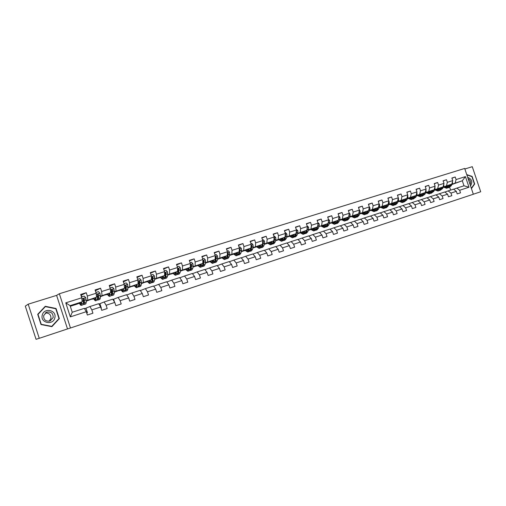 <?xml version="1.0" encoding="UTF-8"?>
<svg xmlns="http://www.w3.org/2000/svg" width="506" height="506" viewBox="0 0 506 506"><rect width="100%" height="100%" fill="white"/><g stroke="black" fill="none" stroke-linecap="round" stroke-linejoin="round"><path stroke-width="0.76" d="M473.331 194.215L480.7 191.768L472.275 166.689L464.856 168.985M70.473 327.996L473.338 194.247L464.679 168.447L59.347 293.752L70.473 327.996L67.507 328.932L56.609 295.384L28.197 304.182L39.259 338.312L67.507 328.932M39.259 338.312L36.052 339.311L25.3 306.136L28.197 304.182M451.928 178.22L455.21 176.999L451.871 178.049L452.737 180.623L447.361 182.318L446.494 179.731L443.111 180.794L443.977 183.387L438.531 185.107L437.658 182.502L434.23 183.577L435.103 186.189L429.575 187.935L428.702 185.316L425.223 186.404L426.103 189.035L420.499 190.8L419.613 188.162L416.084 189.269L416.969 191.913L411.289 193.709L410.398 191.053L406.824 192.172L407.709 194.842L401.947 196.663L401.056 193.981L397.425 195.12L398.323 197.808L392.473 199.655L391.574 196.954L387.893 198.112L388.791 200.819L382.865 202.691L381.954 199.971L378.222 201.141L379.127 203.867L373.112 205.771L372.201 203.032L368.406 204.222L369.323 206.967L363.213 208.896L362.296 206.138L358.45 207.346L359.374 210.11L353.175 212.065L352.252 209.288L348.343 210.515L349.273 213.298L342.986 215.284L342.05 212.488L338.09 213.728L339.02 216.536L332.638 218.554L331.702 215.733L327.679 216.992L328.615 219.825L322.139 221.868L321.196 219.028L317.11 220.306L318.053 223.159L311.475 225.24L310.526 222.374L306.377 223.671L307.332 226.543L300.653 228.655L299.691 225.771L295.485 227.093L296.44 229.983L289.66 232.127L288.692 229.218L284.416 230.559L285.384 233.475L278.49 235.657L277.522 232.722L273.177 234.082L274.151 237.023L267.155 239.237L266.175 236.283L261.766 237.662L262.74 240.628L255.631 242.874L254.651 239.895L250.166 241.299L251.153 244.29L243.93 246.574L242.937 243.569L238.383 244.999L239.376 248.01L232.033 250.331L231.04 247.301L226.41 248.75L227.409 251.792L219.946 254.145L218.946 251.096L214.24 252.57L215.246 255.631L207.662 258.028L206.65 254.948L201.869 256.447L202.887 259.534L195.177 261.969L194.159 258.863L189.295 260.388L190.319 263.506L182.483 265.979L181.452 262.848L176.512 264.398L177.543 267.541L169.573 270.059L168.536 266.902L163.514 268.477L164.551 271.64L156.449 274.201L155.405 271.02L150.295 272.62L151.338 275.814L143.097 278.42L142.047 275.207L136.848 276.839L137.898 280.058L129.511 282.709L128.454 279.47L123.167 281.127L124.229 284.378L115.697 287.073L114.628 283.809L109.245 285.492L110.321 288.774L101.636 291.513L100.561 288.218L95.084 289.938L96.165 293.24L87.329 296.035L86.248 292.708L80.669 294.454L81.757 297.794L65.767 302.841L70.328 316.882L72.231 312.253L84.363 308.337L86.286 311.696L87.367 315.036L92.921 313.214L91.839 309.887L89.904 306.547L98.683 303.714L100.656 307.022L101.731 310.33L107.19 308.546L106.115 305.245L104.128 301.955L112.756 299.166L114.773 302.43L115.842 305.706L121.206 303.954L120.137 300.684L118.107 297.446L126.589 294.707L128.65 297.914L129.713 301.165L134.982 299.444L133.919 296.2L131.845 293.006L140.181 290.317L142.287 293.48L143.343 296.706L148.524 295.004L147.467 291.791L145.349 288.648L153.546 286.004L155.69 289.122L156.74 292.316L161.831 290.646L160.788 287.465L158.631 284.359L166.689 281.76L168.871 284.834L169.908 288.003L174.918 286.364L173.881 283.202L171.686 280.147L179.611 277.592L181.831 280.621L182.862 283.758L187.789 282.146L186.758 279.015L184.526 276.004L192.318 273.487L194.576 276.472L195.601 279.59L200.446 278.003L199.421 274.897L197.15 271.924L204.816 269.451L207.112 272.399L208.13 275.485L212.893 273.923L211.881 270.849L209.573 267.921L217.118 265.486L219.446 268.389L220.452 271.45L225.138 269.913L224.133 266.858L221.792 263.974L229.218 261.577L231.577 264.442L232.577 267.478L237.187 265.966L236.188 262.937L233.816 260.09L241.122 257.731L243.512 260.558L244.506 263.575L249.047 262.089L248.054 259.078L245.65 256.27L252.842 253.949L255.258 256.738L256.245 259.73L260.71 258.262L259.73 255.283L257.295 252.513L264.372 250.23L266.82 252.975L267.8 255.941L272.196 254.505L271.222 251.545L268.762 248.813L275.726 246.561L278.205 249.275L279.173 252.216L283.505 250.799L282.531 247.87L280.046 245.17L286.902 242.956L289.407 245.631L290.374 248.554L294.631 247.156L293.67 244.246L291.159 241.583L297.907 239.401L300.438 242.045L301.399 244.942L305.592 243.569L304.637 240.679L302.095 238.054L308.749 235.904L311.298 238.509L312.253 241.387L316.383 240.034L315.434 237.169L312.872 234.575L319.419 232.456L321.993 235.031L322.942 237.883L327.009 236.555L326.066 233.709L323.486 231.147L329.937 229.066L332.531 231.609L333.473 234.436L337.477 233.127L336.541 230.3L333.935 227.776L340.291 225.72L342.91 228.231L343.846 231.04L347.793 229.749L346.857 226.947L344.232 224.449L350.494 222.425L353.131 224.904L354.061 227.694L357.951 226.422L357.027 223.639L354.383 221.173L360.55 219.18L363.207 221.628L364.13 224.398L367.963 223.14L367.04 220.382L364.377 217.947L370.455 215.986L373.131 218.402L374.048 221.147L377.824 219.914L376.913 217.175L374.231 214.765L380.221 212.83L382.915 215.221L383.826 217.947L387.545 216.726L386.641 214.006L383.94 211.635L389.848 209.724L392.555 212.084L393.459 214.791L397.128 213.589L396.223 210.888L393.51 208.542L399.329 206.663L402.055 208.997L402.953 211.679L406.571 210.496L405.673 207.814L402.947 205.499L408.684 203.646L411.422 205.948L412.314 208.617L415.881 207.447L414.99 204.785L412.245 202.495L417.905 200.667L420.657 202.944L421.549 205.594L425.059 204.443L424.18 201.799L421.416 199.535L426.994 197.732L429.765 199.984L430.644 202.615L434.11 201.477L433.231 198.852L430.461 196.619L435.963 194.842L438.746 197.062L439.619 199.674L443.035 198.554L442.162 195.948L439.379 193.735L444.806 191.989L447.601 194.184L448.468 196.777L451.839 195.67L450.972 193.083L448.171 190.901L453.521 189.168L456.33 191.344L457.196 193.918L460.523 192.83L459.657 190.262L456.848 188.099L463.989 185.791L462.301 180.775L452.041 184.171M455.21 176.999L456.07 179.567L465.425 176.613L468.992 187.226L459.657 190.262M456.33 191.344L450.972 193.083M447.601 194.184L442.162 195.948M438.746 197.062L433.231 198.852M429.765 199.984L424.18 201.799M420.657 202.944L414.99 204.785M411.422 205.948L405.673 207.814M402.055 208.997L396.223 210.888M392.555 212.084L386.641 214.006M382.915 215.221L376.913 217.175M373.131 218.402L367.04 220.382M363.207 221.628L357.027 223.639M353.131 224.904L346.857 226.947M342.91 228.231L336.541 230.3M332.531 231.609L326.066 233.709M321.993 235.031L315.434 237.169M311.298 238.509L304.637 240.679M300.438 242.045L293.67 244.246M289.407 245.631L282.531 247.87M278.205 249.275L271.222 251.545M266.82 252.975L259.73 255.283M255.258 256.738L248.054 259.078M243.512 260.558L236.188 262.937M231.577 264.442L224.133 266.858M219.446 268.389L211.881 270.849M207.112 272.399L199.421 274.897M194.576 276.472L186.758 279.015M181.831 280.621L173.881 283.202M168.871 284.834L160.788 287.465M155.69 289.122L147.467 291.791M142.287 293.48L133.919 296.2M128.65 297.914L120.137 300.684M114.773 302.43L106.115 305.245M100.656 307.022L91.839 309.887M86.286 311.696L70.328 316.882M443.376 186.929L451.826 184.108L443.243 187.201M439.309 188.624L438.569 188.877M439.436 188.352L438.36 188.738M434.888 189.997L434.382 190.174M434.932 190.041L434.363 190.218M444.882 192.052L448.171 190.901M451.826 184.108L452.737 180.623M446.469 185.816L447.361 182.318M434.597 189.731L443.098 186.891L434.464 190.003M430.498 191.439L429.834 191.666M430.625 191.16L429.632 191.521M426.128 192.786L425.483 193.026M426.172 192.83L425.464 193.058M436.045 194.905L439.379 193.735M443.098 186.891L443.977 183.387M437.665 188.618L438.531 185.107M425.691 192.565L434.243 189.706L425.559 192.849M421.568 194.298L420.986 194.487M421.694 194.013L420.783 194.342M417.254 195.62L416.451 195.911M417.292 195.664L416.444 195.936M427.077 197.802L430.461 196.619M434.243 189.706L435.103 186.189M428.734 191.464L429.575 187.935M416.666 195.442L425.268 192.565L416.533 195.733M412.637 196.904L411.814 197.201M408.247 198.497L407.298 198.839M412.51 197.188L412.01 197.346M408.291 198.535L407.292 198.852M417.988 200.737L421.416 199.535M425.268 192.565L426.103 189.035M419.676 194.342L420.499 190.8M407.507 198.358L416.166 195.461L407.381 198.656M403.453 199.832L402.713 200.098M399.126 201.407L398.051 201.73M403.333 200.11L402.915 200.25M399.158 201.445L398.07 201.793M408.772 203.716L412.245 202.495M416.166 195.461L416.969 191.913M410.499 197.27L411.289 193.709M398.228 201.312L406.932 198.403L398.095 201.622M394.142 202.805L393.491 203.039M389.867 204.361L388.912 204.709L389.81 204.304M394.022 203.083L393.687 203.191M389.905 204.392L388.912 204.709M399.417 206.739L402.947 205.499M406.932 198.403L407.709 194.842M401.188 200.231L401.947 196.663M388.81 204.31L397.571 201.382L388.678 204.633M384.699 205.815L384.136 206.018M380.487 207.359L379.627 207.669L380.43 207.296M380.512 207.39L379.627 207.669M389.936 209.807L393.51 208.542M397.571 201.382L398.323 197.808M391.739 203.241L392.473 199.655M379.26 207.352L388.07 204.405L379.127 207.681M375.117 208.87L374.649 209.041M370.968 210.395L370.209 210.673L370.911 210.332M370.993 210.42L370.209 210.673M380.316 212.912L383.94 211.635M388.07 204.405L388.791 200.819M382.156 206.29L382.865 202.691M369.57 210.439L378.437 207.473L369.437 210.781M365.395 211.976L365.028 212.109M361.309 213.475L360.658 213.715L361.259 213.418M361.335 213.5L360.658 213.715M370.55 216.068L374.231 214.765M378.437 207.473L379.127 203.867M372.435 209.383L373.112 205.771M359.741 213.57L368.659 210.591L359.608 213.924M351.518 216.606L350.968 216.808L351.461 216.543M351.537 216.625L350.968 216.808M360.645 219.275L364.377 217.947M368.659 210.591L369.323 206.967M362.574 212.526L363.213 208.896M349.766 216.751L358.741 213.747L349.633 217.112M341.582 219.775L341.145 219.939L341.525 219.712M341.601 219.794L341.145 219.939M350.595 222.52L354.383 221.173M358.741 213.747L359.374 210.11M352.562 215.714L353.175 212.065M339.64 219.971L348.672 216.954L339.513 220.344M331.5 222.994L331.177 223.114L331.449 222.931M331.512 223.007L331.177 223.114M340.393 225.821L344.232 224.449M348.672 216.954L349.273 213.298M342.404 218.946L342.986 215.284M336.016 223.709L337.806 222.058L338.457 220.205L329.242 223.633M339.02 216.536L338.457 220.205L329.368 223.247M330.038 229.167L333.935 227.776M332.094 222.229L332.638 218.554M318.944 226.568L328.09 223.507L321.038 226.264M319.526 232.564L323.486 231.147M328.09 223.507L328.615 219.825M321.633 225.562L322.139 221.868M308.356 229.939L317.559 226.859L308.23 230.35M308.856 236.017L312.872 234.575M317.559 226.859L318.053 223.159M311.007 228.946L311.475 225.24M297.617 233.361L306.876 230.255L297.484 233.791M298.021 239.521L302.095 238.054M306.876 230.255L307.332 226.543M300.216 232.38L300.653 228.655M286.706 236.833L296.023 233.715L286.579 237.282M287.016 243.076L291.159 241.583M296.023 233.715L296.44 229.983M289.261 235.866L289.66 232.127M275.625 240.363L285.005 237.219L275.498 240.831M275.846 246.694L280.046 245.17M285.005 237.219L285.384 233.475M278.142 239.408L278.49 235.657M264.372 243.949L273.816 240.786L264.252 244.436M264.493 250.362L268.762 248.813M273.816 240.786L274.151 237.023M266.839 243.006L267.155 239.237M252.943 247.592L262.45 244.404L252.823 248.098M252.962 254.094L257.295 252.513M262.45 244.404L262.74 240.628M255.366 246.656L255.631 242.874M241.337 251.286L250.9 248.079L241.223 251.792M241.254 257.889L245.65 256.27M250.9 248.079L251.153 244.29M243.702 250.369L243.93 246.574M229.541 255.049L239.174 251.811L229.439 255.549M224.202 257.13L223.88 257.257M224.253 257.206L223.93 257.307M229.351 261.741L233.816 260.09M239.174 251.811L239.376 248.01M231.856 254.145L232.033 250.331M217.555 258.863L227.251 255.606L217.46 259.369M212.324 260.925L211.976 261.058M212.375 260.995L212.014 261.102M217.257 265.656L221.792 263.974M227.251 255.606L227.409 251.792M219.819 257.978L219.946 254.145M205.379 262.747L215.139 259.464L205.291 263.246M200.256 264.777L199.876 264.929M200.3 264.84L199.908 264.967M204.962 269.635L209.573 267.921M215.139 259.464L215.246 255.631M207.586 261.868L207.662 258.028M193.001 266.687L202.824 263.386L192.925 267.193M190.8 267.573L190.484 267.693M187.992 268.692L187.581 268.857M188.03 268.749L187.606 268.888M192.47 273.683L197.15 271.924M202.824 263.386L202.887 259.534M195.145 265.827L195.177 261.969M180.421 270.697L190.307 267.37L180.351 271.197M178.22 271.589L177.865 271.728M175.531 272.671L175.089 272.854M178.182 271.893L177.834 272M175.563 272.728L175.101 272.873M179.763 277.8L184.526 276.004M190.307 267.37L190.319 263.506M182.508 269.856L182.483 265.979M167.631 274.771L177.587 271.418L167.575 275.27M165.43 275.669L165.038 275.833M162.843 276.731L162.388 276.915M165.399 275.966L165.007 276.093M162.837 276.782L162.394 276.927M166.847 281.987L171.686 280.147M177.587 271.418L177.543 267.541M169.649 273.948L169.573 270.059M154.627 278.92L164.652 275.536L154.577 279.413M152.432 279.824L151.99 280.008M152.407 280.109L152.059 280.223M153.716 286.244L158.631 284.359M164.652 275.536L164.551 271.64M156.582 278.11L156.449 274.201M141.402 283.132L151.496 279.729L141.364 283.626M139.213 284.049L138.827 284.208M140.358 290.583L145.349 288.648M151.496 279.729L151.338 275.814M143.287 282.342L143.097 278.42M127.948 287.421L138.113 283.986L127.923 287.914M126.772 294.992L131.845 293.006M138.113 283.986L137.898 280.058M129.764 286.643L129.511 282.709M114.274 291.779L124.501 288.319L114.255 292.272M112.952 299.482L118.107 297.446M124.501 288.319L124.229 284.378M116.013 291.026L115.697 287.073M100.352 296.219L110.656 292.727L100.352 296.706M101.377 308.179L101.067 308.293L101.377 308.179L99.929 303.739L98.898 304.074L104.128 301.955M110.656 292.727L110.321 288.774M102.016 295.479L101.636 291.513M86.191 300.735L96.57 297.212L86.197 301.215M84.831 308.616L89.904 306.547M96.57 297.212L96.165 293.24M87.772 300.014L87.329 296.035M65.767 302.841L70.087 305.643L82.231 301.778L77.209 304.081L70.296 306.288M82.231 301.778L81.757 297.794M56.609 295.384L59.347 293.752M70.087 305.643L72.231 312.253M448.126 185.582L446.975 185.993M443.528 187.239L443.167 187.365M447.981 185.879L447.184 186.132M443.579 187.283L443.142 187.422M451.864 184.526L462.301 180.775L465.425 176.613M450.618 190.111L449.689 187.34M453.604 189.231L456.848 188.099M379.095 207.764L379.601 207.599M369.412 210.85L370.183 210.604M359.583 213.981L360.633 213.646M349.614 217.156L350.943 216.732M339.501 220.382L341.12 219.863M329.229 223.652L331.152 223.045M308.312 230.325L310.779 229.534M297.806 233.671L300.298 232.874M287.149 237.067L289.603 236.289M276.327 240.514L278.736 239.749M265.34 244.018L267.712 243.266M254.189 247.573L256.51 246.833M242.861 251.185L245.138 250.457M231.356 254.853L233.589 254.138M219.674 258.572L221.856 257.877M207.808 262.361L209.939 261.678M195.746 266.2L197.827 265.536M183.495 270.109L185.519 269.464M171.047 274.075L173.014 273.449M158.391 278.11L160.301 277.503M145.532 282.209L147.373 281.621M132.452 286.377L134.235 285.808M119.157 290.615L120.877 290.065M105.64 294.922L107.285 294.397M91.89 299.305L93.465 298.806M77.905 303.764L79.404 303.284M468.992 187.226L463.989 185.791M455.153 183.052L456.07 179.567M79.176 303.176L79.328 303.132C80.119 304.675 80.745 305.434 81.207 305.396L81.599 302.069M81.105 295.289L86.248 292.708M86.709 312.999L87.462 312.714L86.007 308.236L84.572 308.704M86.697 312.961L87.462 312.714M95.356 290.76L100.561 288.218M112.977 299.527L113.622 299.318L114.482 301.955M109.492 286.244L114.628 283.809M107.114 294.277L109.233 296.415L109.84 293.088M126.816 295.055L127.417 295.991M123.394 281.817L128.454 279.47M137.056 277.478L142.047 275.207M134.122 285.675L136.316 287.737L137.12 284.404M136.177 285.017L136.557 284.897M150.484 273.215L155.405 271.02M147.284 281.475L149.517 283.512L150.263 281.994L150.421 280.172M149.314 280.83L149.82 280.672M162.331 276.845L162.812 276.643M163.691 269.028L168.536 266.902M162.23 276.712L162.755 276.548M175.025 272.785L175.481 272.601M176.683 264.916L181.452 262.848M174.937 272.664L175.424 272.513M187.524 268.787L187.941 268.616M189.453 260.875L194.159 258.863M187.435 268.686L187.89 268.541M199.813 264.859L200.205 264.701M202.02 256.903L206.65 254.948M199.737 264.764L200.155 264.632M211.913 260.995L212.273 260.849M214.38 253L218.946 251.096M211.843 260.906L212.229 260.786M223.823 257.187L224.152 257.061M226.543 249.161L231.04 247.301M223.753 257.111L224.107 256.997M238.509 245.385L242.937 243.569M235.48 253.373L235.802 253.272M250.287 241.672L254.651 239.895M261.88 238.016L266.175 236.283M273.291 234.417L277.522 232.722M284.524 230.881L288.692 229.218M295.586 227.396L299.691 225.771M306.478 223.962L310.526 222.374M317.205 220.591L321.196 219.028M327.768 217.264L331.702 215.733M338.172 213.987L342.05 212.488M348.425 210.762L352.252 209.288M358.533 207.58L362.296 206.138M368.482 204.449L372.201 203.032M378.292 201.369L381.954 199.971M387.963 198.327L391.574 196.954M397.495 195.329L401.056 193.981M398.051 201.717L399.063 201.35M406.887 192.375L410.398 191.053M407.336 198.744L408.19 198.434M416.153 189.465L419.613 188.162M416.495 195.816L417.191 195.563M425.287 186.594L428.702 185.316M425.521 192.931L426.071 192.729M434.287 183.76L437.658 182.502M434.426 190.085L434.831 189.94M443.167 180.971L446.494 179.731M51.89 326.667L59.341 318.616L56.052 308.489L45.274 306.288L37.703 314.308L41.024 324.555L51.89 326.667M471.44 188.593L474.672 184.001L472.13 176.423L466.741 174.595M51.549 326.598L59.341 318.616M55.603 308.711L56.052 308.489M471.737 176.569L472.13 176.423M474.255 184.14L474.672 184.001M81.181 302.259L80.84 304.226L79.619 302.98M81.498 297.003L84.249 296.136L85.754 297.654L86.222 302.461L85.767 303.935L84.104 304.467M82.105 296.807L80.992 295.27M84.021 301.298L83.148 299.438M83.351 304.112L84.04 304.485L84.483 303.012L84.205 298.894L83.452 298.534L83.104 299.242L83.382 303.366L82.946 304.84L81.276 305.371M84.205 298.894L84.04 302.095L83.382 303.252M54.844 317.743C56.957 309.963 43.782 307.275 42.226 315.232C40.088 323.094 53.377 325.668 54.844 317.743M53.187 317.496C53.193 313.144 50.979 311.386 46.546 312.208L43.642 315.599C43.611 319.918 45.799 321.696 50.195 320.93L53.187 317.496M49.126 321.221L50.923 318.489C51.087 314.643 49.177 312.828 45.198 313.043M37.735 314.416L45.35 306.623L55.793 308.749L58.981 318.565L51.757 326.357L41.233 324.314L38.02 314.39L45.35 306.623M51.264 326.541L51.757 326.357M466.848 174.905L471.921 176.626L474.381 183.963L471.339 188.289M470.529 185.873C472.882 181.958 471.927 179.105 467.658 177.321M470.068 184.494C471.105 182.034 470.46 180.104 468.126 178.719M95.387 297.743L94.976 299.71L93.705 298.496M95.843 297.541L95.343 300.868L93.382 298.641M95.906 292.455L98.474 291.646L99.96 293.157L100.34 297.945L99.821 299.432L98.196 299.95M96.089 292.398L95.577 291.45M98.183 297.104L97.557 295.947M97.475 299.691L98.12 299.976L98.632 298.489L98.442 294.384L97.702 294.024L97.354 294.726L97.557 298.837L97.044 300.324L95.413 300.842M98.442 294.384L98.183 297.585L97.557 298.799M109.353 293.297L108.872 295.27L107.544 294.087M110.061 287.996L112.459 287.237L113.926 288.736L114.217 293.512L113.635 295.004L112.041 295.517M112.085 292.923L111.541 292.013M111.358 295.327L111.965 295.542L112.541 294.049L112.617 291.304L112.427 289.951L112.13 290.083L112.079 293.151L111.605 294.397L110.909 295.877L109.309 296.389M109.119 293.398L109.347 293.752M112.427 289.951L111.699 289.59L111.358 290.286L111.478 294.384L109.796 294.922M123.078 288.932L122.528 290.899L121.155 289.755M123.597 288.711L122.888 292.044L120.789 289.913M123.976 283.607L126.196 282.905L127.645 284.391L127.86 289.154L127.215 290.653L125.652 291.152M125.747 288.768L125.26 288.047M124.995 291.02L125.577 291.178L126.215 289.679L126.177 285.593L125.463 285.232L125.172 290.014L124.533 291.513L122.971 292.013M122.711 289.09L123.053 289.59M126.177 285.593L125.165 290.052M136.576 284.638L135.956 286.611L134.539 285.498M137.651 279.299L139.707 278.648L141.136 280.122L141.275 284.865L140.567 286.377L139.042 286.864M139.169 284.644L138.739 284.081M138.404 286.775L138.954 286.896L139.656 285.384L139.694 281.304L138.992 280.95L138.631 285.713L137.936 287.218L136.399 287.712M136.07 284.853L136.519 285.46M139.694 281.304L138.669 285.745M149.846 280.413L149.162 282.392L147.701 281.304M151.092 275.055L152.989 274.461L154.4 275.922L154.716 277.92L154.463 280.653L153.704 282.171L152.205 282.652M152.357 280.564L151.983 280.122M151.579 282.595L152.116 282.677L152.869 281.159L152.976 277.092L152.293 276.738L151.863 281.481L151.111 282.999L149.605 283.48M149.207 280.678L149.757 281.368M152.976 277.092L151.857 281.526M162.888 276.263L162.148 278.237L160.649 277.18M163.495 276.017L163.299 277.826L162.502 279.35L160.212 277.358M164.305 270.893L166.05 270.343L167.442 271.798L167.739 273.784L167.435 276.504L166.613 278.034L165.146 278.502M165.323 276.523L165 276.187M164.545 278.471L165.057 278.534L165.867 277.003L166.044 272.949L165.373 272.595L164.874 277.326L164.064 278.85L162.59 279.318M162.129 276.573L162.761 277.326M162.641 276.365L162.843 276.693M166.044 272.949L164.874 277.351M175.721 272.177L174.924 274.157L173.381 273.126M176.354 271.918L176.126 273.727L175.272 275.258L172.925 273.31M177.296 266.795L178.896 266.289L180.269 267.737L180.547 269.711L180.193 272.43L179.32 273.961L177.884 274.423M177.29 274.416L177.783 274.454L178.65 272.924L178.896 268.876L178.51 269.04L177.676 273.24L176.809 274.764L175.367 275.226M174.836 272.538L175.55 273.329M175.323 272.342L175.639 272.842M178.896 268.876L178.232 268.522L177.916 269.192L177.676 273.234L176.126 273.727M188.346 268.161L187.492 270.141L185.904 269.141M189.004 267.895L188.738 269.698L187.834 271.235L185.43 269.331M190.079 262.766L191.527 262.304L192.887 263.74L193.147 265.707L192.742 268.42L191.818 269.957L190.408 270.413M189.826 270.419L190.307 270.444L191.224 268.901L191.534 264.872L190.882 264.518L190.262 269.211L189.352 270.748L187.935 271.203M187.34 268.56L188.131 269.382M187.789 268.382L188.219 269.021M191.534 264.872L191.129 265.036L190.269 269.179M200.762 264.208L199.851 266.188L198.232 265.214M201.445 263.936L201.154 265.732L200.193 267.276L197.738 265.41M202.647 258.8L203.956 258.389L205.297 259.812L205.544 261.766L205.088 264.474L204.114 266.017L202.729 266.46M202.166 266.491L202.628 266.498L203.595 264.948L203.969 260.932L203.33 260.577L202.647 265.252L201.685 266.795L200.3 267.244M199.649 264.651L200.496 265.492M200.066 264.486L200.585 265.226M203.969 260.932L203.551 261.102L202.659 265.182M212.982 260.318L212.02 262.304L210.357 261.349M213.684 260.04L213.361 261.83L212.356 263.379L209.851 261.551M215.006 254.904L216.188 254.531L217.479 255.91L217.738 257.889L217.232 260.59L216.214 262.14L214.86 262.576M214.304 262.614L214.746 262.614L215.765 261.058L216.264 258.357L216.201 257.054L215.575 256.7L214.835 261.355L213.823 262.905L212.463 263.341M211.755 260.799L212.672 261.653M212.14 260.647L212.741 261.469M216.201 257.054L215.765 257.225L214.86 261.241M212.899 260.767L212.634 260.451M224.999 256.491L223.987 258.477L222.292 257.548M225.733 256.2L225.379 257.99L224.322 259.54L221.767 257.756M227.169 251.071L228.219 250.736L229.528 252.146L229.737 254.075L229.193 256.77L228.124 258.326L226.796 258.749M227.207 255.625L226.827 257.522L225.771 259.078L224.436 259.508M223.671 257.01L224.645 257.87M224.025 256.871L224.696 257.756M226.245 258.806L227.744 257.231L228.288 254.537L228.238 253.24L227.352 253.158M228.238 253.24L227.789 253.417L226.865 257.352M224.885 257.067L224.537 256.668M227.333 253.607L227.257 255.372M236.833 252.722L235.771 254.708L234.044 253.81M237.586 252.431L237.206 254.208L236.106 255.77L233.5 254.018M239.142 247.295L240.059 247.004L241.349 248.402L241.545 250.318L240.957 253.013L239.844 254.569L238.541 254.986M239.041 251.861L238.63 253.753L237.529 255.315L236.22 255.732M235.398 253.278L236.428 254.145M235.72 253.152L236.46 254.088M238.003 255.049L239.534 253.468L240.084 249.483L239.306 249.249M240.084 249.483L239.623 249.667L238.687 253.512M236.688 253.411L236.251 252.949M239.249 250.299L239.211 251.096M248.484 249.015L247.371 251.001L245.606 250.122M249.256 248.712L248.844 250.489L247.7 252.051L245.049 250.337M250.919 243.582L251.716 243.329L252.987 244.714L253.171 246.624L252.538 249.306L251.381 250.875L250.103 251.286M250.691 248.161L250.249 250.04L249.104 251.602L247.82 252.013M246.941 249.61L248.029 250.47L247.238 249.49M249.572 251.349L251.134 249.755L251.767 247.073L251.741 245.79L251.077 245.473M250.812 248.111L250.325 249.724M248.301 249.8L247.782 249.281M251.741 245.79L251.267 245.973L250.932 247.598M259.945 245.366L258.794 247.352L256.997 246.498M260.742 245.056L260.305 246.827L259.116 248.395L256.422 246.713M262.513 239.926L263.19 239.711L264.448 241.09L264.613 242.988L263.942 245.663L262.74 247.238L261.488 247.636M262.152 244.518L261.691 246.384L260.495 247.953L259.243 248.357M258.313 245.992L259.445 246.852M258.579 245.891L259.35 246.808M260.963 247.712L262.557 246.106L263.234 243.43L263.221 242.146L262.665 241.786M262.247 244.48L261.792 245.979M259.73 246.232L259.142 245.676M263.221 242.146L262.734 242.336L262.532 243.323M271.235 241.767L270.033 243.759L268.212 242.924M272.051 241.457L271.589 243.222L270.362 244.796L267.623 243.146M273.923 236.327L274.48 236.15L275.726 237.523L275.884 239.408L275.163 242.077L273.923 243.652L272.696 244.044M273.442 240.926L272.949 242.785L271.716 244.36L270.482 244.752M269.502 242.431L270.685 243.285M269.749 242.336L270.47 243.19M272.184 244.126L273.809 242.513L274.518 239.838L274.518 238.566L274.05 238.193M273.499 240.907L273.088 242.266M270.976 242.709L270.324 242.115M274.518 238.566L273.961 239.155M282.348 238.231L281.108 240.224L279.249 239.408M283.183 237.915L282.696 239.673L281.431 241.248L278.648 239.635M285.156 232.785L285.605 232.646L286.832 234.006L286.972 235.878L286.219 238.547L284.941 240.122L283.733 240.508M284.555 237.39L284.037 239.243L282.765 240.818L281.557 241.21M280.526 238.921L281.76 239.768M280.741 238.838L281.418 239.623M283.227 240.597L284.884 238.971L285.631 236.308L285.264 234.67M284.581 237.384L284.227 238.566M282.051 239.237L281.33 238.617M293.29 234.746L292.013 236.738L290.128 235.941M294.15 234.423L293.632 236.175L292.329 237.757L289.514 236.175M296.212 229.3L297.768 230.54L297.895 232.406L297.104 235.069L295.789 236.65L294.606 237.023M295.498 233.911L294.954 235.752L293.644 237.333L292.462 237.712M291.386 235.467L292.658 236.302M291.576 235.398L292.19 236.106M294.106 237.118L295.789 235.486L296.573 232.83L296.307 231.217M292.955 235.809L292.177 235.17M304.074 231.312L302.752 233.304L300.842 232.532M304.947 230.983L304.41 232.735L303.069 234.316L300.21 232.766M307.104 225.866L308.54 227.131L308.654 228.99L307.825 231.64L306.472 233.222L305.314 233.595M306.275 230.483L305.713 232.317L304.365 233.898L303.202 234.272M302.076 232.064L303.391 232.886M302.246 232.001L302.803 232.64M304.821 233.69L306.528 232.058L307.351 229.401L307.174 227.833M303.695 232.425L302.86 231.767M314.694 227.934L313.328 229.92L311.392 229.167M315.58 227.599L315.023 229.345L313.644 230.926L310.754 229.408M317.831 222.482L319.153 223.772L319.248 225.619L318.388 228.263L317.003 229.85L315.864 230.217M316.895 227.105L316.301 228.933L314.922 230.515L313.777 230.881M312.613 228.712L313.973 229.528M312.752 228.655L313.246 229.218M315.377 230.312L317.11 228.674L317.97 226.03L317.876 224.519M314.277 229.091L313.385 228.421M325.149 224.601L323.751 226.593L321.791 225.853M326.06 224.259L325.478 225.999L324.061 227.586L321.133 226.1M328.394 219.149L329.602 220.464L329.691 222.305L328.792 224.942L327.369 226.53L326.256 226.884M327.35 223.778L326.737 225.6L325.32 227.188L324.201 227.542M322.992 225.404L324.39 226.207M323.113 225.36L323.536 225.847M325.775 226.985L327.534 225.341L328.426 222.703L328.407 221.274M324.694 225.796L323.751 225.126M335.459 221.318L334.023 223.31L332.037 222.589M336.382 220.977L335.775 222.71L334.333 224.297L331.367 222.842M338.849 216.024L339.899 217.207L339.975 219.035L339.045 221.666L337.591 223.254L336.496 223.608M337.654 220.502L337.021 222.311L335.573 223.905L334.472 224.253M333.22 222.153L334.656 222.944M333.315 222.115L333.669 222.52M334.959 222.551L333.973 221.875M338.457 220.199L338.78 218.124M345.611 218.086L344.143 220.078L342.132 219.376M346.553 217.738L345.927 219.465L344.447 221.059L341.455 219.629M349.178 213.013L350.044 213.994L350.108 215.815L349.146 218.434L347.66 220.028L346.585 220.376M347.805 217.27L347.154 219.073L345.668 220.667L344.592 221.014M343.302 218.94L344.769 219.718M343.372 218.915L343.656 219.237M346.11 220.477L347.926 218.826L348.596 216.979M345.073 219.351L344.036 218.668M348.729 216.619L348.976 215.12M355.617 214.898L354.118 216.891L352.081 216.207M356.572 214.544L355.927 216.271L354.421 217.865L351.392 216.46M359.349 210.047L360.038 210.831L360.095 212.64L359.102 215.252L357.584 216.853L356.528 217.188M355.44 215.366L355.111 215.088M357.812 214.089L357.135 215.885L355.623 217.479L354.567 217.814M353.232 215.777L354.738 216.543M356.06 217.289L357.9 215.638L358.59 213.804M355.041 216.195L353.96 215.512M358.849 213.108L359.001 212.229M365.477 211.761L363.947 213.747L361.885 213.083M366.445 211.4L365.781 213.121L364.244 214.715L361.189 213.342M369.31 207.043L369.892 207.713L369.93 209.509L368.912 212.122L367.362 213.715L366.331 214.051M365.269 212.299L364.877 211.982M367.666 210.951L366.976 212.741L365.433 214.335L364.396 214.67M363.023 212.665L364.56 213.418M365.87 214.152L367.723 212.501L368.438 210.667M364.864 213.083L363.744 212.4M375.199 208.662L373.63 210.648L371.556 210.003M376.179 208.301L375.496 210.015L373.934 211.609L370.847 210.262M379.095 204.057L379.601 204.639L379.633 206.429L378.583 209.029L377.008 210.629L375.99 210.951M374.959 209.275L374.503 208.921M377.387 207.858L376.673 209.642L375.104 211.236L374.079 211.565M372.675 209.592L374.244 210.332M375.534 211.059L377.413 209.402L378.146 207.58M374.548 210.015L373.384 209.332M384.781 205.613L383.181 207.599L381.088 206.967M385.774 205.246L385.079 206.954L383.478 208.554L380.367 207.232M388.734 201.103L389.171 201.609L389.19 203.387L388.115 205.98L386.514 207.58L385.515 207.903M384.503 206.284L383.997 205.898M386.963 204.816L386.236 206.587L384.636 208.181L383.63 208.504M382.194 206.562L383.788 207.283M385.066 208.01L386.963 206.353L387.71 204.538M384.092 206.986L382.89 206.303M394.225 202.602L392.599 204.588L390.48 203.969M395.237 202.236L394.516 203.937L392.896 205.537L389.753 204.241M398.241 198.194L398.62 200.395L397.514 202.982L395.882 204.576L394.901 204.892M393.915 203.336L393.352 202.925M396.407 201.805L395.66 203.57L394.035 205.17L393.048 205.487M391.574 203.57L393.2 204.285M394.459 205L396.375 203.342L397.147 201.54M393.504 203.994L392.264 203.323M403.541 199.642L401.884 201.622L399.746 201.021M404.56 199.269L403.826 200.964L402.175 202.564L399.013 201.287M407.608 195.322L407.912 197.441L406.78 200.015L404.161 201.926M403.2 200.42L402.58 199.99M405.717 198.845L404.952 200.604L403.301 202.204L402.333 202.514M400.828 200.629L402.479 201.325M403.718 202.033L405.66 200.376L406.445 198.58M402.782 201.046L401.505 200.382M412.719 196.714L411.043 198.694L408.886 198.105M413.756 196.341L413.004 198.029L411.334 199.63L408.14 198.384M416.843 192.495L417.077 194.525L415.919 197.1L413.294 199.003M412.346 197.542L411.675 197.093M414.895 195.923L414.117 197.675L411.486 199.579M409.949 197.726L411.631 198.409M412.858 199.111L414.812 197.454L415.616 195.664M411.928 198.143L410.619 197.479M421.776 193.83L420.069 195.809L417.899 195.24M422.826 193.45L422.055 195.139L420.359 196.739L417.14 195.512M425.944 189.699L426.109 191.654L424.932 194.215L422.295 196.119M421.371 194.702L420.65 194.241M423.946 193.045L423.149 194.785L420.518 196.689M418.949 194.861L420.657 195.531M421.865 196.227L423.838 194.563L424.654 192.786M420.954 195.272L419.607 194.62M430.707 190.99L428.974 192.963L426.786 192.406M431.77 190.604L430.985 192.286L429.259 193.887L426.02 192.685M434.92 186.935L435.021 188.82L433.819 191.376L431.175 193.273M430.271 191.9L429.505 191.42M432.877 190.205L432.061 191.938L429.423 193.836M427.823 192.033L429.556 192.691M430.751 193.381L432.744 191.723L433.572 189.952M429.853 192.444L428.474 191.793M439.518 188.181L437.76 190.155L435.558 189.611M440.587 187.796L439.79 189.472L438.044 191.072L434.78 189.889M443.768 184.216L443.813 186.025L442.586 188.574L439.935 190.465M439.044 189.13L438.234 188.643M441.681 187.403L440.852 189.13L438.209 191.021M436.577 189.244L438.335 189.889M439.512 190.572L441.523 188.915L442.37 187.15M438.626 189.649L437.222 189.01M448.208 185.411L446.425 187.384L444.205 186.853M449.29 185.025L448.474 186.695L446.709 188.295L443.427 187.138M452.497 181.527L452.478 183.273L451.232 185.81L448.582 187.694M447.702 186.398L446.849 185.904M450.365 184.633L449.524 186.36L446.874 188.245M445.21 186.493L446.994 187.125M448.158 187.808L450.188 186.145L451.048 184.393M447.285 186.897L445.849 186.265M85.716 297.617L81.883 298.831M83.382 303.366L81.643 303.923M86.222 302.461L84.483 303.012M83.326 300.615L82.136 300.994M86.178 299.71L84.432 300.267M99.922 293.119L96.266 294.277M97.557 298.837L95.843 299.381M100.34 297.945L98.632 298.489M97.563 296.092L96.488 296.434M100.359 295.2L98.645 295.744M113.888 288.698L110.403 289.799M114.217 293.512L112.541 294.049M111.548 291.646L110.593 291.949M114.299 290.767L112.617 291.304M127.613 284.353L124.299 285.403M125.172 290.014L123.515 290.539M127.86 289.154L126.215 289.679M125.298 287.275L124.451 287.541M128.005 286.415L126.348 286.94M141.098 280.084L137.955 281.083M138.631 285.713L136.999 286.232M141.275 284.865L139.656 285.384M138.815 282.974L138.068 283.215M141.471 282.133L139.846 282.652M154.368 275.89L151.376 276.833M151.863 281.481L150.263 281.994M154.463 280.653L152.869 281.159M152.104 278.755L151.465 278.958M154.716 277.92L153.116 278.433M167.41 271.76L164.576 272.658M164.874 277.326L163.299 277.826M167.435 276.504L165.867 277.003M165.171 274.6L164.627 274.771M167.739 273.784L166.164 274.284M180.237 267.699L177.555 268.547M180.193 272.43L178.65 272.924M178.023 270.514L177.581 270.653M180.547 269.711L179.004 270.204M192.856 263.708L190.319 264.511M190.262 269.211L188.738 269.698M192.742 268.42L191.224 268.901M190.661 266.498L190.313 266.605M193.147 265.707L191.629 266.188M205.265 259.774L202.868 260.533M202.647 265.252L201.154 265.732M205.088 264.474L203.595 264.948M205.544 261.766L204.044 262.241M217.479 255.91L215.221 256.624M214.835 261.355L213.361 261.83M217.232 260.59L215.765 261.058M217.738 257.889L216.264 258.357M229.49 252.108L227.365 252.779M226.827 257.522L225.379 257.99M229.193 256.77L227.744 257.231M229.737 254.075L228.288 254.537M241.318 248.364L239.325 248.996M238.63 253.753L237.206 254.208M240.957 253.013L239.534 253.468M241.545 250.318L240.122 250.774M252.956 244.683L251.09 245.277M250.249 250.04L248.844 250.489M252.538 249.306L251.134 249.755M253.171 246.624L251.767 247.073M264.417 241.058L262.665 241.609M261.691 246.384L260.305 246.827M263.942 245.663L262.557 246.106M264.613 242.988L263.234 243.43M275.694 237.485L274.062 238.003M272.949 242.785L271.589 243.222M275.163 242.077L273.809 242.513M275.884 239.408L274.518 239.838M286.801 233.968L285.283 234.449M284.037 239.243L282.696 239.673M286.219 238.547L284.884 238.971M286.972 235.878L285.631 236.308M285.207 235.208L285.643 235.043M297.743 230.508L296.333 230.951M294.954 235.752L293.632 236.175M297.104 235.069L295.789 235.486M297.895 232.406L296.573 232.83M296.25 231.704L296.598 231.571M308.508 227.099L307.212 227.51M305.713 232.317L304.41 232.735M307.825 231.64L306.528 232.058M308.654 228.99L307.351 229.401M319.122 223.741L317.926 224.12M316.301 228.933L315.023 229.345M318.388 228.263L317.11 228.674M319.248 225.619L317.97 226.03M329.57 220.433L328.483 220.78M326.737 225.6L325.478 225.999M328.792 224.942L327.534 225.341M329.691 222.305L328.426 222.703M339.868 217.175L338.875 217.491M337.021 222.311L335.775 222.71M339.045 221.666L337.806 222.058M339.975 219.035L338.729 219.427M350.013 213.962L349.115 214.247M347.154 219.073L345.927 219.465M349.146 218.434L347.926 218.826M350.108 215.815L348.881 216.201M360.013 210.8L359.209 211.053M357.135 215.885L355.927 216.271M359.102 215.252L357.9 215.638M360.095 212.64L358.88 213.02M369.861 207.681L369.152 207.909M366.976 212.741L365.781 213.121M368.912 212.122L367.723 212.501M369.93 209.509L368.792 209.876M379.57 204.607L378.95 204.803M376.673 209.642L375.496 210.015M378.583 209.029L377.413 209.402M379.633 206.429L378.57 206.764M389.146 201.578L388.608 201.749M386.236 206.587L385.079 206.954M388.115 205.98L386.963 206.353M389.19 203.387L388.216 203.697M398.576 198.592L398.127 198.738M395.66 203.57L394.516 203.937M397.514 202.982L396.375 203.342M398.62 200.395L397.716 200.68M407.88 195.651L407.507 195.765M404.952 200.604L403.826 200.964M406.78 200.015L405.66 200.376M407.912 197.441L407.083 197.701M414.117 197.675L413.004 198.029M415.919 197.1L414.812 197.454M417.077 194.525L416.324 194.766M423.149 194.785L422.055 195.139M424.932 194.215L423.838 194.563M426.109 191.654L425.432 191.869M432.061 191.938L430.985 192.286M433.819 191.376L432.744 191.723M435.021 188.82L434.414 189.016M440.852 189.13L439.79 189.472M442.586 188.574L441.523 188.915M443.813 186.025L443.269 186.195M449.524 186.36L448.474 186.695M451.232 185.81L450.188 186.145M452.478 183.273L452.003 183.419M45.882 312.55L46.546 312.208"/></g></svg>
